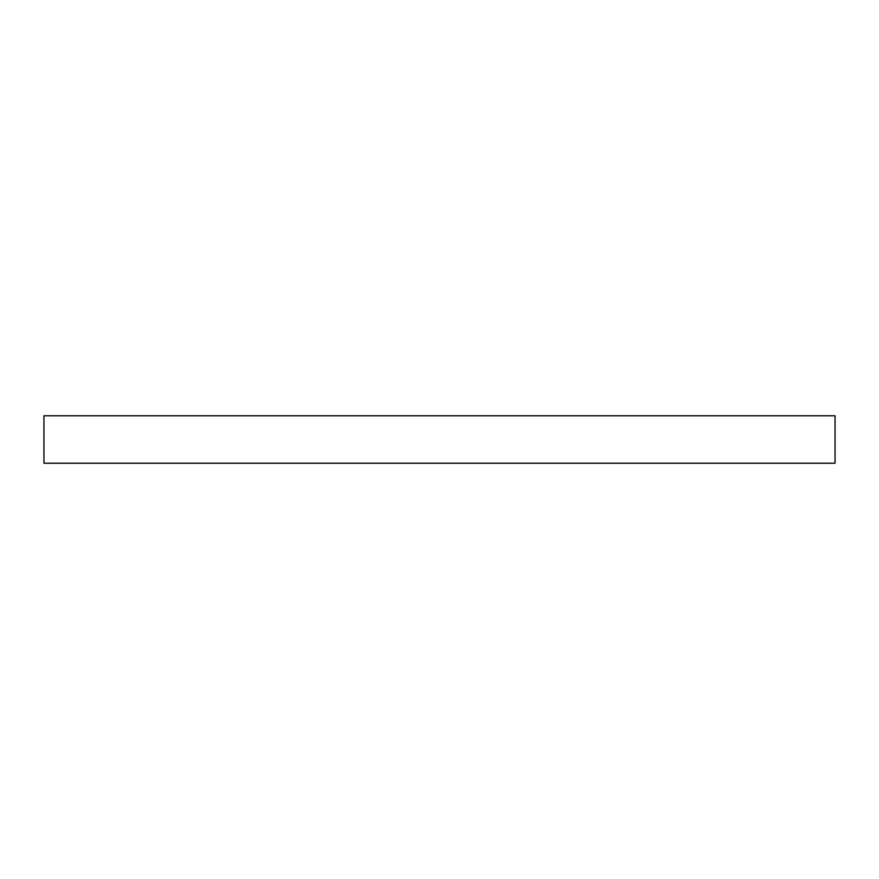 <?xml version="1.0" encoding="UTF-8"?>
<svg xmlns="http://www.w3.org/2000/svg" width="879" height="879" viewBox="0 0 879 879"><rect width="100%" height="100%" fill="white"/><g stroke="black" fill="none" stroke-linecap="round" stroke-linejoin="round"><path stroke-width="1.32" d="M43.95 463.233L43.95 415.767L835.05 415.767L835.05 463.233L43.95 463.233"/></g></svg>
